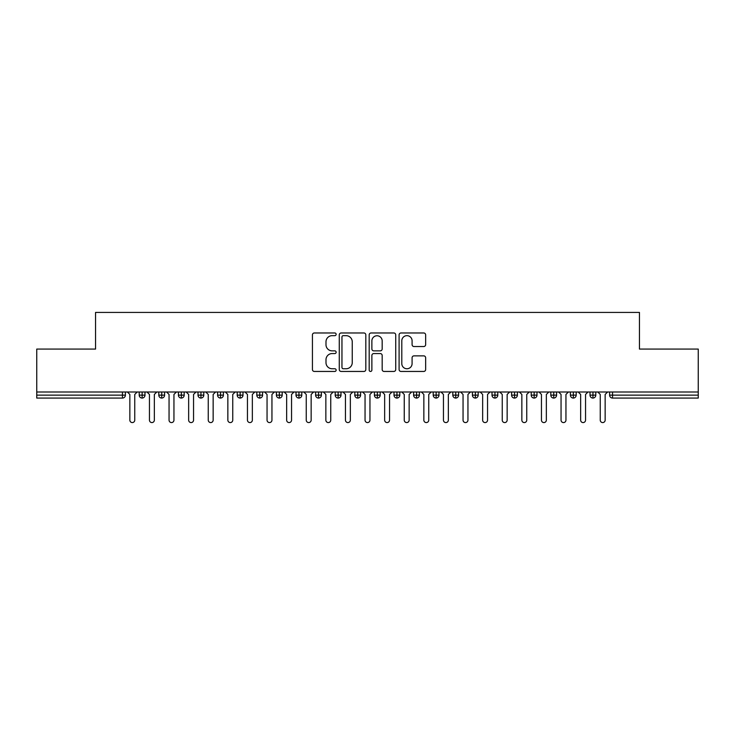 <?xml version="1.0" encoding="UTF-8"?>
<svg xmlns="http://www.w3.org/2000/svg" width="735" height="735" viewBox="0 0 735 735"><rect width="100%" height="100%" fill="white"/><g stroke="black" fill="none" stroke-linecap="round" stroke-linejoin="round"><path stroke-width="1.1" d="M336.143 334.324A1.351 1.351 0 0 0 334.792 332.973L314.35 332.973A1.92 1.92 0 0 0 312.43 334.894L312.43 369.53A1.92 1.92 0 0 0 314.35 371.451L334.792 371.451A1.351 1.351 0 0 0 336.143 370.1A1.351 1.351 0 0 0 334.792 368.759L332.146 368.759A6.156 6.156 0 0 1 325.991 362.603L325.991 359.718A6.156 6.156 0 0 1 332.146 353.563L334.792 353.563A1.351 1.351 0 0 0 336.143 352.212A1.351 1.351 0 0 0 334.792 350.861L332.146 350.861A6.156 6.156 0 0 1 325.991 344.706L325.991 341.821A6.156 6.156 0 0 1 332.146 335.665L334.792 335.665A1.351 1.351 0 0 0 336.143 334.324M423.727 346.534A1.92 1.92 0 0 0 425.648 344.614L425.648 334.894A1.92 1.92 0 0 0 423.727 332.973L401.025 332.973A1.92 1.92 0 0 0 399.096 334.894L399.096 369.53A1.92 1.92 0 0 0 401.025 371.451L423.727 371.451A1.92 1.92 0 0 0 425.648 369.53L425.648 357.789A1.92 1.92 0 0 0 423.727 355.869L414.007 355.869A1.92 1.92 0 0 0 412.087 357.789L412.087 363.614A5.145 5.145 0 0 1 406.942 368.759A5.145 5.145 0 0 1 401.797 363.614L401.797 340.81A5.145 5.145 0 0 1 406.942 335.665A5.145 5.145 0 0 1 412.087 340.81L412.087 344.614A1.92 1.92 0 0 0 414.007 346.534L423.727 346.534M36.75 392.003L698.25 392.003L698.25 349.079L639.45 349.079L639.45 312.421L95.55 312.421L95.55 349.079L36.75 349.079L36.75 395.136L122.451 395.136L122.451 392.003M365.819 334.894A1.92 1.92 0 0 0 363.889 332.973L341.187 332.973A1.92 1.92 0 0 0 339.267 334.894L339.267 369.53A1.92 1.92 0 0 0 341.187 371.451L363.889 371.451A1.92 1.92 0 0 0 365.819 369.53L365.819 334.894M371.111 332.973L393.813 332.973A1.92 1.92 0 0 1 395.733 334.894L395.733 369.53A1.92 1.92 0 0 1 393.813 371.451L384.093 371.451A1.92 1.92 0 0 1 382.172 369.53L382.172 355.483A1.92 1.92 0 0 0 380.243 353.563L373.803 353.563A1.92 1.92 0 0 0 371.873 355.483L371.873 370.1A1.351 1.351 0 0 1 370.532 371.451A1.351 1.351 0 0 1 369.181 370.1L369.181 334.894A1.92 1.92 0 0 1 371.111 332.973M125.391 392.003L125.391 395.136A2.94 2.94 0 0 1 122.451 398.076L36.75 398.076L36.75 395.136M698.25 392.003L698.25 398.076L612.549 398.076A2.94 2.94 0 0 1 609.609 395.136L609.609 392.003L609.609 395.136A2.94 2.94 0 0 0 612.549 398.076L612.549 395.136L698.25 395.136M142.149 392.003L142.149 395.136L139.209 395.136L139.209 392.003L139.209 395.136A2.94 2.94 0 0 0 142.149 398.076A2.94 2.94 0 0 0 144.988 395.136L144.988 392.003L144.988 395.136A2.94 2.94 0 0 1 142.149 398.076A2.94 2.94 0 0 1 139.209 395.136A2.94 2.94 0 0 0 142.149 398.076L142.149 395.136L144.988 395.136M122.451 398.076A2.94 2.94 0 0 0 125.391 395.136A2.94 2.94 0 0 1 122.451 398.076L122.451 395.136L125.391 395.136M161.746 392.003L161.746 395.136L158.806 395.136L158.806 392.003L158.806 395.136A2.94 2.94 0 0 0 161.746 398.076A2.94 2.94 0 0 0 164.594 395.136L164.594 392.003L164.594 395.136A2.94 2.94 0 0 1 161.746 398.076A2.94 2.94 0 0 1 158.806 395.136A2.94 2.94 0 0 0 161.746 398.076L161.746 395.136L164.594 395.136M181.352 392.003L181.352 395.136L178.412 395.136L178.412 392.003L178.412 395.136A2.94 2.94 0 0 0 181.352 398.076A2.94 2.94 0 0 0 184.191 395.136L184.191 392.003L184.191 395.136A2.94 2.94 0 0 1 181.352 398.076A2.94 2.94 0 0 1 178.412 395.136A2.94 2.94 0 0 0 181.352 398.076L181.352 395.136L184.191 395.136M200.949 392.003L200.949 398.076A2.94 2.94 0 0 1 198.009 395.136L198.009 392.003L198.009 395.136A2.94 2.94 0 0 0 200.949 398.076A2.94 2.94 0 0 0 203.788 395.136L203.788 392.003M220.546 392.003L220.546 398.076A2.94 2.94 0 0 1 217.606 395.136A2.94 2.94 0 0 0 220.546 398.076A2.94 2.94 0 0 1 217.606 395.136L217.606 392.003M223.394 392.003L223.394 395.136A2.94 2.94 0 0 1 220.546 398.076A2.94 2.94 0 0 0 223.394 395.136L217.606 395.136M240.152 392.003L240.152 395.136L237.212 395.136L237.212 392.003L237.212 395.136A2.94 2.94 0 0 0 240.152 398.076A2.94 2.94 0 0 0 242.991 395.136L242.991 392.003L242.991 395.136A2.94 2.94 0 0 1 240.152 398.076A2.94 2.94 0 0 1 237.212 395.136A2.94 2.94 0 0 0 240.152 398.076L240.152 395.136L242.991 395.136M259.749 398.076A2.94 2.94 0 0 1 256.809 395.136L256.809 392.003L256.809 395.136A2.94 2.94 0 0 0 259.749 398.076A2.94 2.94 0 0 0 262.588 395.136L262.588 392.003L262.588 395.136A2.94 2.94 0 0 1 259.749 398.076L259.749 395.136L262.588 395.136M279.346 392.003L279.346 395.136L276.406 395.136L276.406 392.003L276.406 395.136A2.94 2.94 0 0 0 279.346 398.076A2.94 2.94 0 0 0 282.194 395.136L282.194 392.003L282.194 395.136A2.94 2.94 0 0 1 279.346 398.076A2.94 2.94 0 0 1 276.406 395.136A2.94 2.94 0 0 0 279.346 398.076L279.346 395.136L282.194 395.136M298.952 392.003L298.952 398.076A2.94 2.94 0 0 1 296.012 395.136L296.012 392.003L296.012 395.136A2.94 2.94 0 0 0 298.952 398.076A2.94 2.94 0 0 0 301.791 395.136L301.791 392.003M318.549 392.003L318.549 398.076A2.94 2.94 0 0 1 315.609 395.136L315.609 392.003L315.609 395.136A2.94 2.94 0 0 0 318.549 398.076A2.94 2.94 0 0 0 321.388 395.136L321.388 392.003M338.146 392.003L338.146 398.076A2.94 2.94 0 0 1 335.206 395.136L335.206 392.003L335.206 395.136A2.94 2.94 0 0 0 338.146 398.076A2.94 2.94 0 0 0 340.994 395.136L340.994 392.003M357.752 392.003L357.752 395.136L354.812 395.136L354.812 392.003L354.812 395.136A2.94 2.94 0 0 0 357.752 398.076A2.94 2.94 0 0 0 360.591 395.136L360.591 392.003L360.591 395.136A2.94 2.94 0 0 1 357.752 398.076A2.94 2.94 0 0 1 354.812 395.136A2.94 2.94 0 0 0 357.752 398.076L357.752 395.136L360.591 395.136M377.349 392.003L377.349 395.136L374.409 395.136L374.409 392.003L374.409 395.136A2.94 2.94 0 0 0 377.349 398.076A2.94 2.94 0 0 0 380.188 395.136L380.188 392.003L380.188 395.136A2.94 2.94 0 0 1 377.349 398.076A2.94 2.94 0 0 1 374.409 395.136A2.94 2.94 0 0 0 377.349 398.076L377.349 395.136L380.188 395.136M396.946 392.003L396.946 395.136L394.006 395.136L394.006 392.003L394.006 395.136A2.94 2.94 0 0 0 396.946 398.076A2.94 2.94 0 0 0 399.794 395.136L399.794 392.003L399.794 395.136A2.94 2.94 0 0 1 396.946 398.076A2.94 2.94 0 0 1 394.006 395.136A2.94 2.94 0 0 0 396.946 398.076L396.946 395.136L399.794 395.136M416.552 392.003L416.552 398.076A2.94 2.94 0 0 1 413.612 395.136L413.612 392.003L413.612 395.136A2.94 2.94 0 0 0 416.552 398.076A2.94 2.94 0 0 0 419.391 395.136L419.391 392.003M436.149 392.003L436.149 398.076A2.94 2.94 0 0 1 433.209 395.136L433.209 392.003L433.209 395.136A2.94 2.94 0 0 0 436.149 398.076A2.94 2.94 0 0 0 438.988 395.136L438.988 392.003M455.746 392.003L455.746 395.136L452.806 395.136L452.806 392.003L452.806 395.136A2.94 2.94 0 0 0 455.746 398.076A2.94 2.94 0 0 0 458.594 395.136L458.594 392.003L458.594 395.136A2.94 2.94 0 0 1 455.746 398.076A2.94 2.94 0 0 1 452.806 395.136A2.94 2.94 0 0 0 455.746 398.076L455.746 395.136L458.594 395.136M475.352 392.003L475.352 398.076A2.94 2.94 0 0 1 472.412 395.136L472.412 392.003L472.412 395.136A2.94 2.94 0 0 0 475.352 398.076A2.94 2.94 0 0 0 478.191 395.136L478.191 392.003M494.949 392.003L494.949 398.076A2.94 2.94 0 0 1 492.009 395.136L492.009 392.003L492.009 395.136A2.94 2.94 0 0 0 494.949 398.076A2.94 2.94 0 0 0 497.788 395.136L497.788 392.003M514.546 392.003L514.546 398.076A2.94 2.94 0 0 1 511.606 395.136L511.606 392.003L511.606 395.136A2.94 2.94 0 0 0 514.546 398.076A2.94 2.94 0 0 0 517.394 395.136L517.394 392.003M534.152 392.003L534.152 398.076A2.94 2.94 0 0 1 531.212 395.136L531.212 392.003M536.991 392.003L536.991 395.136A2.94 2.94 0 0 1 534.152 398.076A2.94 2.94 0 0 0 536.991 395.136L531.212 395.136A2.94 2.94 0 0 0 534.152 398.076M553.749 392.003L553.749 398.076A2.94 2.94 0 0 1 550.809 395.136L550.809 392.003L550.809 395.136A2.94 2.94 0 0 0 553.749 398.076A2.94 2.94 0 0 0 556.588 395.136L556.588 392.003M573.346 392.003L573.346 398.076A2.94 2.94 0 0 1 570.406 395.136L570.406 392.003L570.406 395.136A2.94 2.94 0 0 0 573.346 398.076A2.94 2.94 0 0 0 576.194 395.136L576.194 392.003M592.952 392.003L592.952 398.076A2.94 2.94 0 0 1 590.012 395.136L590.012 392.003L590.012 395.136A2.94 2.94 0 0 0 592.952 398.076A2.94 2.94 0 0 0 595.791 395.136L595.791 392.003M259.749 392.003L259.749 395.136L256.809 395.136M343.309 335.665A1.351 1.351 0 0 0 341.959 337.016L341.959 367.408A1.351 1.351 0 0 0 343.309 368.759L346.093 368.759A6.156 6.156 0 0 0 352.249 362.603L352.249 341.821A6.156 6.156 0 0 0 346.093 335.665L343.309 335.665M382.172 340.911A5.145 5.145 0 0 0 377.027 335.766A5.145 5.145 0 0 0 371.873 340.911L371.873 348.941A1.92 1.92 0 0 0 373.803 350.861L380.243 350.861A1.92 1.92 0 0 0 382.172 348.941L382.172 340.911M129.847 420.126L129.847 394.447L129.847 420.126A2.453 2.453 0 0 0 132.3 422.579A2.453 2.453 0 0 0 134.753 420.126L134.753 394.447L134.753 420.126M137.197 392.003L134.753 394.447M129.847 394.447L127.403 392.003M149.453 420.126L149.453 394.447L149.453 420.126A2.453 2.453 0 0 0 151.897 422.579A2.453 2.453 0 0 0 154.35 420.126L154.35 394.447L154.35 420.126M169.05 420.126L169.05 394.447L169.05 420.126A2.453 2.453 0 0 0 171.503 422.579A2.453 2.453 0 0 0 173.947 420.126L173.947 394.447L173.947 420.126M188.647 420.126L188.647 394.447L188.647 420.126A2.453 2.453 0 0 0 191.1 422.579A2.453 2.453 0 0 0 193.553 420.126L193.553 394.447L193.553 420.126M208.253 420.126L208.253 394.447L208.253 420.126A2.453 2.453 0 0 0 210.697 422.579A2.453 2.453 0 0 0 213.15 420.126L213.15 394.447L213.15 420.126M156.803 392.003L154.35 394.447M149.453 394.447L147 392.003M176.4 392.003L173.947 394.447M169.05 394.447L166.597 392.003M195.997 392.003L193.553 394.447M188.647 394.447L186.203 392.003M215.603 392.003L213.15 394.447M208.253 394.447L205.8 392.003M227.85 420.126L227.85 394.447L227.85 420.126A2.453 2.453 0 0 0 230.303 422.579A2.453 2.453 0 0 0 232.747 420.126L232.747 394.447L232.747 420.126M235.2 392.003L232.747 394.447M227.85 394.447L225.397 392.003M247.447 420.126L247.447 394.447L247.447 420.126A2.453 2.453 0 0 0 249.9 422.579A2.453 2.453 0 0 0 252.353 420.126L252.353 394.447L252.353 420.126M267.053 420.126L267.053 394.447L267.053 420.126A2.453 2.453 0 0 0 269.497 422.579A2.453 2.453 0 0 0 271.95 420.126L271.95 394.447L271.95 420.126M286.65 420.126L286.65 394.447L286.65 420.126A2.453 2.453 0 0 0 289.103 422.579A2.453 2.453 0 0 0 291.547 420.126L291.547 394.447L291.547 420.126M254.797 392.003L252.353 394.447M247.447 394.447L245.003 392.003M274.403 392.003L271.95 394.447M267.053 394.447L264.6 392.003M294 392.003L291.547 394.447M286.65 394.447L284.197 392.003M306.247 420.126L306.247 394.447L306.247 420.126A2.453 2.453 0 0 0 308.7 422.579A2.453 2.453 0 0 0 311.153 420.126L311.153 394.447L311.153 420.126M313.597 392.003L311.153 394.447M306.247 394.447L303.803 392.003M325.853 420.126L325.853 394.447L325.853 420.126A2.453 2.453 0 0 0 328.297 422.579A2.453 2.453 0 0 0 330.75 420.126L330.75 394.447L330.75 420.126M333.203 392.003L330.75 394.447M325.853 394.447L323.4 392.003M345.45 420.126L345.45 394.447L345.45 420.126A2.453 2.453 0 0 0 347.903 422.579A2.453 2.453 0 0 0 350.347 420.126L350.347 394.447L350.347 420.126M352.8 392.003L350.347 394.447M345.45 394.447L342.997 392.003M365.047 420.126L365.047 394.447L365.047 420.126A2.453 2.453 0 0 0 367.5 422.579A2.453 2.453 0 0 0 369.953 420.126L369.953 394.447L369.953 420.126M372.397 392.003L369.953 394.447M365.047 394.447L362.603 392.003M384.653 420.126L384.653 394.447L384.653 420.126A2.453 2.453 0 0 0 387.097 422.579A2.453 2.453 0 0 0 389.55 420.126L389.55 394.447L389.55 420.126M392.003 392.003L389.55 394.447M384.653 394.447L382.2 392.003M404.25 420.126L404.25 394.447L404.25 420.126A2.453 2.453 0 0 0 406.703 422.579A2.453 2.453 0 0 0 409.147 420.126L409.147 394.447L409.147 420.126M411.6 392.003L409.147 394.447M404.25 394.447L401.797 392.003M423.847 420.126L423.847 394.447L423.847 420.126A2.453 2.453 0 0 0 426.3 422.579A2.453 2.453 0 0 0 428.753 420.126L428.753 394.447L428.753 420.126M431.197 392.003L428.753 394.447M423.847 394.447L421.403 392.003M443.453 420.126L443.453 394.447L443.453 420.126A2.453 2.453 0 0 0 445.897 422.579A2.453 2.453 0 0 0 448.35 420.126L448.35 394.447L448.35 420.126M450.803 392.003L448.35 394.447M443.453 394.447L441 392.003M463.05 420.126L463.05 394.447L463.05 420.126A2.453 2.453 0 0 0 465.503 422.579A2.453 2.453 0 0 0 467.947 420.126L467.947 394.447L467.947 420.126M470.4 392.003L467.947 394.447M463.05 394.447L460.597 392.003M482.647 420.126L482.647 394.447L482.647 420.126A2.453 2.453 0 0 0 485.1 422.579A2.453 2.453 0 0 0 487.553 420.126L487.553 394.447L487.553 420.126M489.997 392.003L487.553 394.447M482.647 394.447L480.203 392.003M502.253 420.126L502.253 394.447L502.253 420.126A2.453 2.453 0 0 0 504.697 422.579A2.453 2.453 0 0 0 507.15 420.126L507.15 394.447L507.15 420.126M509.603 392.003L507.15 394.447M502.253 394.447L499.8 392.003M521.85 420.126L521.85 394.447L521.85 420.126A2.453 2.453 0 0 0 524.303 422.579A2.453 2.453 0 0 0 526.747 420.126L526.747 394.447L526.747 420.126M529.2 392.003L526.747 394.447M521.85 394.447L519.397 392.003M541.447 420.126L541.447 394.447L541.447 420.126A2.453 2.453 0 0 0 543.9 422.579A2.453 2.453 0 0 0 546.353 420.126L546.353 394.447L546.353 420.126M548.797 392.003L546.353 394.447M541.447 394.447L539.003 392.003M561.053 420.126L561.053 394.447L561.053 420.126A2.453 2.453 0 0 0 563.497 422.579A2.453 2.453 0 0 0 565.95 420.126L565.95 394.447L565.95 420.126M568.403 392.003L565.95 394.447M561.053 394.447L558.6 392.003M580.65 420.126L580.65 394.447L580.65 420.126A2.453 2.453 0 0 0 583.103 422.579A2.453 2.453 0 0 0 585.547 420.126L585.547 394.447L585.547 420.126M588 392.003L585.547 394.447M580.65 394.447L578.197 392.003M600.247 420.126L600.247 394.447L600.247 420.126A2.453 2.453 0 0 0 602.7 422.579A2.453 2.453 0 0 0 605.153 420.126L605.153 394.447L605.153 420.126M607.597 392.003L605.153 394.447M600.247 394.447L597.803 392.003M612.549 392.003L612.549 395.136L609.609 395.136A2.94 2.94 0 0 0 612.549 398.076M198.009 395.136A2.94 2.94 0 0 0 200.949 398.076A2.94 2.94 0 0 0 203.788 395.136L198.009 395.136M296.012 395.136A2.94 2.94 0 0 0 298.952 398.076A2.94 2.94 0 0 0 301.791 395.136L296.012 395.136M315.609 395.136A2.94 2.94 0 0 0 318.549 398.076A2.94 2.94 0 0 0 321.388 395.136L315.609 395.136M335.206 395.136A2.94 2.94 0 0 0 338.146 398.076A2.94 2.94 0 0 0 340.994 395.136L335.206 395.136M413.612 395.136A2.94 2.94 0 0 0 416.552 398.076A2.94 2.94 0 0 0 419.391 395.136L413.612 395.136M433.209 395.136A2.94 2.94 0 0 0 436.149 398.076A2.94 2.94 0 0 0 438.988 395.136L433.209 395.136M472.412 395.136L478.191 395.136A2.94 2.94 0 0 1 475.352 398.076M492.009 395.136A2.94 2.94 0 0 0 494.949 398.076A2.94 2.94 0 0 0 497.788 395.136L492.009 395.136M511.606 395.136A2.94 2.94 0 0 0 514.546 398.076A2.94 2.94 0 0 0 517.394 395.136L511.606 395.136M550.809 395.136L556.588 395.136A2.94 2.94 0 0 1 553.749 398.076M570.406 395.136L576.194 395.136A2.94 2.94 0 0 1 573.346 398.076M590.012 395.136A2.94 2.94 0 0 0 592.952 398.076A2.94 2.94 0 0 0 595.791 395.136L590.012 395.136"/></g></svg>
